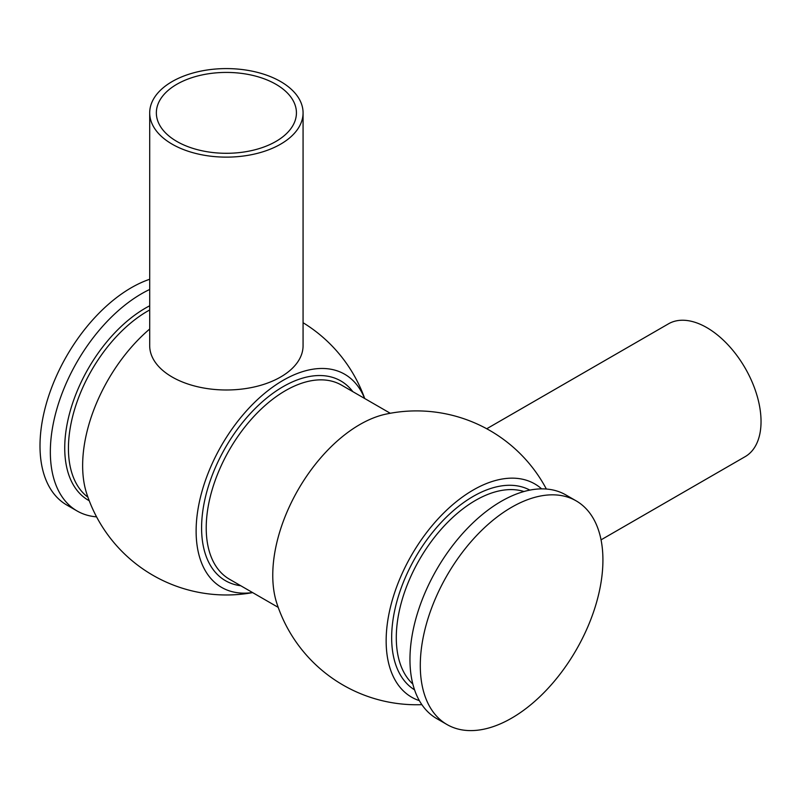 <?xml version="1.0" encoding="UTF-8"?>
<svg xmlns="http://www.w3.org/2000/svg" width="800" height="800" viewBox="0 0 800 800"><rect width="100%" height="100%" fill="white"/><g stroke="black" fill="none" stroke-linecap="round" stroke-linejoin="round"><path stroke-width="1.2" d="M275.91 84.27A70.04 40.44 0 0 0 199.59 75.5A70.04 40.44 0 0 0 156.35 112.86A70.04 40.44 0 0 0 176.86 141.45A70.04 40.44 0 0 0 253.19 150.22A70.04 40.44 0 0 0 296.43 112.86A70.04 40.44 0 0 0 275.91 84.27M149.7 112.86L149.7 345.72A76.69 44.27 0 0 0 172.16 377.02A76.69 44.27 0 0 0 255.73 386.62A76.69 44.27 0 0 0 303.07 345.72L303.07 112.86A76.69 44.27 0 0 0 280.61 81.55A76.69 44.27 0 0 0 197.04 71.96A76.69 44.27 0 0 0 149.7 112.86A76.69 44.27 0 0 0 172.16 144.17A76.69 44.27 0 0 0 255.73 153.76A76.69 44.27 0 0 0 303.07 112.86M601.05 539.85L745.16 456.65A76.69 44.27 -120 0 0 756.91 395.2A76.69 44.27 -120 0 0 706.82 327.62A76.69 44.27 -120 0 0 668.48 323.83L486.73 428.76M149.7 329.02A123.13 71.09 120 0 0 82.64 465.59A123.13 71.09 120 0 0 86.71 493.63A146.93 146.93 0 0 0 252.65 592.61M364.61 398.45A123.07 71.05 120 0 0 267.59 390.93A123.07 71.05 120 0 0 196.12 531.06A123.07 71.05 120 0 0 252.55 592.55M149.7 289.45A129.14 74.56 120 0 0 50.34 451.85A129.14 74.56 120 0 0 77.08 510.97A129.14 74.56 120 0 0 96.56 516.85M149.7 279.26A129.14 74.56 120 0 0 40 445.88A129.14 74.56 120 0 0 66.75 505L77.08 510.97M576.18 500.88L565.84 494.92A129.14 74.56 120 0 0 466.33 529.51A129.14 74.56 120 0 0 409.96 659.47A129.14 74.56 120 0 0 436.7 718.59L447.04 724.56A129.14 74.56 120 0 0 546.55 689.96A129.14 74.56 120 0 0 602.92 560A129.14 74.56 120 0 0 576.18 500.88A129.14 74.56 120 0 0 476.66 535.48A129.14 74.56 120 0 0 420.29 665.44A129.14 74.56 120 0 0 447.04 724.56M546.36 489.03A146.93 146.93 0 0 0 386 414.11A123.07 71.05 120 0 0 272.76 575.31A123.07 71.05 120 0 0 276.8 603.25A146.93 146.93 0 0 0 421.87 704.66M541.63 488.87A123.13 71.09 120 0 0 444.72 512.01A123.13 71.09 120 0 0 386.15 640.83A123.13 71.09 120 0 0 419.36 700.65M390.27 413.27L341.49 385.1A112.06 64.7 120 0 0 255.13 415.13A112.06 64.7 120 0 0 206.22 527.9A112.06 64.7 120 0 0 229.43 579.2L278.21 607.37M352.81 391.64A115.33 66.59 120 0 0 261.13 402.85A115.33 66.59 120 0 0 201.59 527.9A115.33 66.59 120 0 0 240.75 585.74M149.7 309.96A112.06 64.7 120 0 0 68.43 448.35A112.06 64.7 120 0 0 87.92 497.2M149.7 305.79A114.22 65.94 120 0 0 64.73 447.97A114.22 65.94 120 0 0 89.23 500.73M523.97 491.51A112.06 64.7 120 0 0 440.6 529.93A112.06 64.7 120 0 0 396.29 637.64A112.06 64.7 120 0 0 412.82 684.03M529.86 490.11A115.33 66.59 120 0 0 441.35 522.27A115.33 66.59 120 0 0 391.66 637.64A115.33 66.59 120 0 0 414.55 689.84M364.71 398.51A146.93 146.93 0 0 0 303.07 322.72"/></g></svg>
